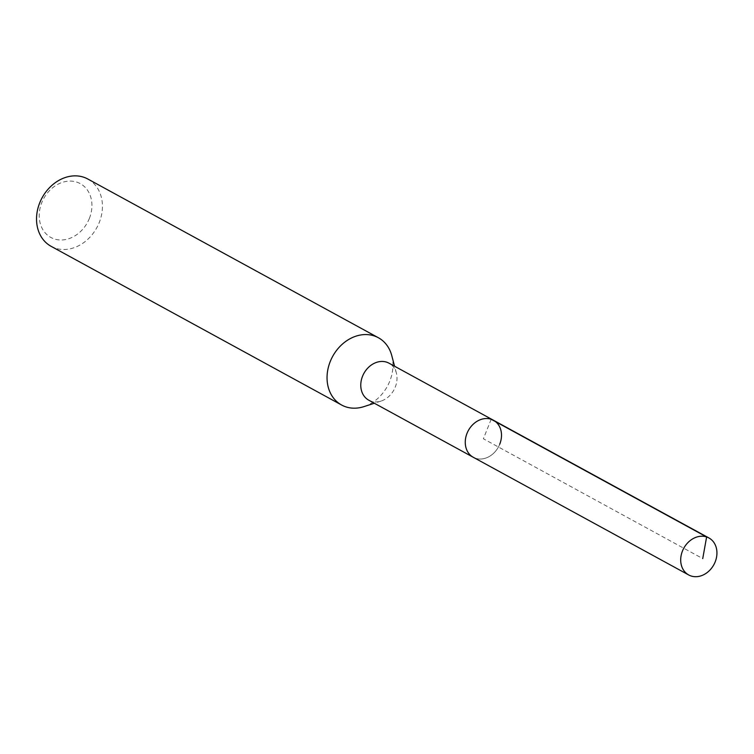<?xml version="1.0" encoding="UTF-8"?>
<svg xmlns="http://www.w3.org/2000/svg" width="754" height="754" viewBox="0 0 754 754"><rect width="100%" height="100%" fill="white"/><g stroke="black" fill="none" stroke-linecap="round" stroke-linejoin="round"><path stroke-width="0.57" stroke-dasharray="3.77 2.83" d="M499.742 444.2A21.084 17.144 -61.4 0 1 473.276 457.282A21.084 17.144 118.6 0 0 499.742 444.2A21.084 17.144 118.6 0 0 493.493 420.27M368.791 400.204A21.084 17.144 118.6 0 0 381.024 401.09A21.084 17.144 118.6 0 0 395.256 387.122A21.084 17.144 118.6 0 0 396.368 373.013A21.084 17.144 118.6 0 0 389.007 363.192M391.76 355.577A38.341 31.168 -61.4 0 1 389.743 381.241A38.341 31.168 -61.4 0 1 363.871 406.642M51.112 246.322A38.341 31.168 118.6 0 0 99.236 222.543A38.341 31.168 118.6 0 0 87.869 179.037M89.368 218.434A30.669 24.939 118.6 0 0 76.917 182.166A30.669 24.939 118.6 0 0 41.772 202.637A30.669 24.939 118.6 0 0 54.222 238.914A30.669 24.939 118.6 0 0 89.368 218.434M491.184 419.271L483.38 438.781L702.737 558.601M396.368 373.013L394.578 366.237M381.024 401.09L374.361 403.249"/><path stroke-width="1.13" d="M715.178 561.89A21.084 17.144 -61.4 0 1 688.713 574.963A21.084 17.144 -61.4 0 1 682.455 551.033A21.084 17.144 -61.4 0 1 708.93 537.96A21.084 17.144 -61.4 0 1 715.178 561.89M467.018 433.352A21.084 17.144 118.6 0 0 473.276 457.282A21.084 17.144 -61.4 0 1 467.018 433.352A21.084 17.144 -61.4 0 1 493.493 420.27A21.084 17.144 118.6 0 0 467.018 433.352M499.742 444.2A21.084 17.144 -61.4 0 0 493.493 420.27L389.007 363.192A21.084 17.144 118.6 0 0 362.533 376.274A21.084 17.144 118.6 0 0 368.791 400.204L688.713 574.963M374.361 403.249L363.871 406.642A38.341 31.168 -61.4 0 1 341.619 405.021A38.341 31.168 -61.4 0 1 330.252 361.505A38.341 31.168 -61.4 0 1 378.376 337.735A38.341 31.168 -61.4 0 1 391.76 355.577L394.578 366.237M378.376 337.735L87.869 179.037A38.341 31.168 118.6 0 0 39.736 202.807A38.341 31.168 118.6 0 0 51.112 246.322L341.619 405.021M702.737 558.601L706.621 536.961L491.184 419.271M493.493 420.27L708.93 537.96"/></g></svg>
